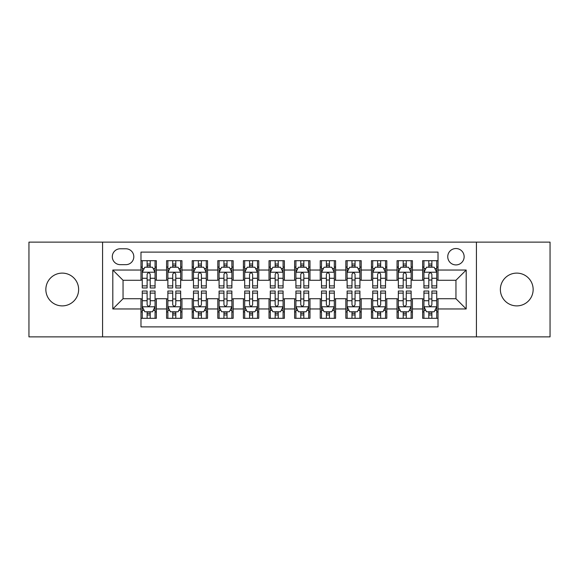 <?xml version="1.0" encoding="UTF-8"?>
<svg xmlns="http://www.w3.org/2000/svg" width="579" height="579" viewBox="0 0 579 579"><rect width="100%" height="100%" fill="white"/><g stroke="black" fill="none" stroke-linecap="round" stroke-linejoin="round"><path stroke-width="0.87" d="M516.758 273.114A16.386 16.386 0 0 0 500.372 289.5A16.386 16.386 0 0 0 516.758 305.886A16.386 16.386 0 0 0 533.15 289.5A16.386 16.386 0 0 0 516.758 273.114M62.242 273.114A16.386 16.386 0 0 0 45.85 289.5A16.386 16.386 0 0 0 62.242 305.886A16.386 16.386 0 0 0 78.628 289.5A16.386 16.386 0 0 0 62.242 273.114M455.948 248.529A8.193 8.193 0 0 0 447.748 256.721A8.193 8.193 0 0 0 455.948 264.914A8.193 8.193 0 0 0 464.141 256.721A8.193 8.193 0 0 0 455.948 248.529M476.43 336.869L550.05 336.869L550.05 242.131L476.43 242.131L476.43 336.869L102.57 336.869L102.57 242.131L28.95 242.131L28.95 336.869L102.57 336.869M438.021 260.695L422.656 260.695L422.656 270.038L412.414 270.038L412.414 280.279L422.656 280.279L422.656 270.038M412.414 270.038L412.414 260.695L397.049 260.695L397.049 270.038L386.808 270.038L386.808 280.279L397.049 280.279L397.049 270.038M386.808 270.038L386.808 260.695L371.443 260.695L371.443 270.038L361.202 270.038L361.202 280.279L371.443 280.279L371.443 270.038M361.202 270.038L361.202 260.695L345.837 260.695L345.837 270.038L335.596 270.038L335.596 280.279L345.837 280.279L345.837 270.038M335.596 270.038L335.596 260.695L320.23 260.695L320.23 270.038L309.982 270.038L309.982 280.279L320.23 280.279L320.23 270.038M309.982 270.038L309.982 260.695L294.624 260.695L294.624 270.038L284.376 270.038L284.376 280.279L294.624 280.279L294.624 270.038M284.376 270.038L284.376 260.695L269.018 260.695L269.018 270.038L258.77 270.038L258.77 280.279L269.018 280.279L269.018 270.038M258.77 270.038L258.77 260.695L243.404 260.695L243.404 270.038L233.163 270.038L233.163 280.279L243.404 280.279L243.404 270.038M233.163 270.038L233.163 260.695L217.798 260.695L217.798 270.038L207.557 270.038L207.557 280.279L217.798 280.279L217.798 270.038M207.557 270.038L207.557 260.695L192.192 260.695L192.192 270.038L181.951 270.038L181.951 280.279L192.192 280.279L192.192 270.038M181.951 270.038L181.951 260.695L166.586 260.695L166.586 280.279L156.344 280.279L156.344 260.695L140.979 260.695M140.979 318.305L156.344 318.305L156.344 298.721L166.586 298.721L166.586 318.305L181.951 318.305L181.951 298.721L192.192 298.721L192.192 308.962L181.951 308.962M192.192 308.962L192.192 318.305L207.557 318.305L207.557 298.721L217.798 298.721L217.798 308.962L207.557 308.962M217.798 308.962L217.798 318.305L233.163 318.305L233.163 298.721L243.404 298.721L243.404 308.962L233.163 308.962M243.404 308.962L243.404 318.305L258.77 318.305L258.77 298.721L269.018 298.721L269.018 308.962L258.77 308.962M269.018 308.962L269.018 318.305L284.376 318.305L284.376 298.721L294.624 298.721L294.624 308.962L284.376 308.962M294.624 308.962L294.624 318.305L309.982 318.305L309.982 298.721L320.23 298.721L320.23 308.962L309.982 308.962M320.23 308.962L320.23 318.305L335.596 318.305L335.596 298.721L345.837 298.721L345.837 308.962L335.596 308.962M345.837 308.962L345.837 318.305L361.202 318.305L361.202 298.721L371.443 298.721L371.443 308.962L361.202 308.962M371.443 308.962L371.443 318.305L386.808 318.305L386.808 298.721L397.049 298.721L397.049 308.962L386.808 308.962M397.049 308.962L397.049 318.305L412.414 318.305L412.414 298.721L422.656 298.721L422.656 308.962L412.414 308.962M120.237 264.661L125.875 264.661A7.94 7.94 0 0 0 133.807 256.721A7.94 7.94 0 0 0 125.875 248.782L120.237 248.782A7.94 7.94 0 0 0 112.297 256.721A7.94 7.94 0 0 0 120.237 264.661M476.43 242.131L102.57 242.131M438.021 270.038L438.021 252.111L140.979 252.111L140.979 280.279L123.052 280.279L123.052 298.721L140.979 298.721L140.979 326.889L438.021 326.889L438.021 298.721L455.948 298.721L455.948 280.279L438.021 280.279L438.021 270.038L466.189 270.038L466.189 308.962L438.021 308.962M140.979 308.962L112.811 308.962L112.811 270.038L140.979 270.038M422.656 308.962L422.656 318.305L438.021 318.305M140.979 267.093L142.26 267.093M147.124 267.093L150.2 267.093M155.063 267.093L156.344 267.093M140.979 280.026L142.26 280.026M147.124 280.026L150.2 280.026M155.063 280.026L156.344 280.026M140.979 298.974L142.26 298.974M147.124 298.974L150.2 298.974M155.063 298.974L156.344 298.974M140.979 311.907L142.26 311.907M147.124 311.907L150.2 311.907M155.063 311.907L156.344 311.907M166.586 280.026L167.867 280.026M172.73 280.026L175.806 280.026M180.67 280.026L181.951 280.026M166.586 267.093L167.867 267.093M172.73 267.093L175.806 267.093M180.67 267.093L181.951 267.093M166.586 298.974L167.867 298.974M172.73 298.974L175.806 298.974M180.67 298.974L181.951 298.974M166.586 311.907L167.867 311.907M172.73 311.907L175.806 311.907M180.67 311.907L181.951 311.907M192.192 298.974L193.473 298.974M198.336 298.974L201.412 298.974M206.276 298.974L207.557 298.974M192.192 311.907L193.473 311.907M198.336 311.907L201.412 311.907M206.276 311.907L207.557 311.907M192.192 267.093L193.473 267.093M198.336 267.093L201.412 267.093M206.276 267.093L207.557 267.093M192.192 280.026L193.473 280.026M198.336 280.026L201.412 280.026M206.276 280.026L207.557 280.026M217.798 298.974L219.079 298.974M223.95 298.974L227.019 298.974M231.882 298.974L233.163 298.974M217.798 311.907L219.079 311.907M223.95 311.907L227.019 311.907M231.882 311.907L233.163 311.907M217.798 267.093L219.079 267.093M223.95 267.093L227.019 267.093M231.882 267.093L233.163 267.093M217.798 280.026L219.079 280.026M223.95 280.026L227.019 280.026M231.882 280.026L233.163 280.026M243.404 298.974L244.685 298.974M249.556 298.974L252.625 298.974M257.489 298.974L258.77 298.974M243.404 311.907L244.685 311.907M249.556 311.907L252.625 311.907M257.489 311.907L258.77 311.907M243.404 267.093L244.685 267.093M249.556 267.093L252.625 267.093M257.489 267.093L258.77 267.093M243.404 280.026L244.685 280.026M249.556 280.026L252.625 280.026M257.489 280.026L258.77 280.026M269.018 298.974L270.292 298.974M275.163 298.974L278.231 298.974M283.095 298.974L284.376 298.974M269.018 311.907L270.292 311.907M275.163 311.907L278.231 311.907M283.095 311.907L284.376 311.907M269.018 267.093L270.292 267.093M275.163 267.093L278.231 267.093M283.095 267.093L284.376 267.093M269.018 280.026L270.292 280.026M275.163 280.026L278.231 280.026M283.095 280.026L284.376 280.026M294.624 298.974L295.905 298.974M300.769 298.974L303.837 298.974M308.708 298.974L309.982 298.974M294.624 311.907L295.905 311.907M300.769 311.907L303.837 311.907M308.708 311.907L309.982 311.907M294.624 267.093L295.905 267.093M300.769 267.093L303.837 267.093M308.708 267.093L309.982 267.093M294.624 280.026L295.905 280.026M300.769 280.026L303.837 280.026M308.708 280.026L309.982 280.026M320.23 298.974L321.511 298.974M326.375 298.974L329.444 298.974M334.315 298.974L335.596 298.974M320.23 311.907L321.511 311.907M326.375 311.907L329.444 311.907M334.315 311.907L335.596 311.907M320.23 267.093L321.511 267.093M326.375 267.093L329.444 267.093M334.315 267.093L335.596 267.093M320.23 280.026L321.511 280.026M326.375 280.026L329.444 280.026M334.315 280.026L335.596 280.026M345.837 298.974L347.118 298.974M351.981 298.974L355.05 298.974M359.921 298.974L361.202 298.974M345.837 311.907L347.118 311.907M351.981 311.907L355.05 311.907M359.921 311.907L361.202 311.907M345.837 267.093L347.118 267.093M351.981 267.093L355.05 267.093M359.921 267.093L361.202 267.093M345.837 280.026L347.118 280.026M351.981 280.026L355.05 280.026M359.921 280.026L361.202 280.026M371.443 298.974L372.724 298.974M377.588 298.974L380.664 298.974M385.527 298.974L386.808 298.974M371.443 311.907L372.724 311.907M377.588 311.907L380.664 311.907M385.527 311.907L386.808 311.907M371.443 267.093L372.724 267.093M377.588 267.093L380.664 267.093M385.527 267.093L386.808 267.093M371.443 280.026L372.724 280.026M377.588 280.026L380.664 280.026M385.527 280.026L386.808 280.026M397.049 298.974L398.33 298.974M403.194 298.974L406.27 298.974M411.133 298.974L412.414 298.974M397.049 311.907L398.33 311.907M403.194 311.907L406.27 311.907M411.133 311.907L412.414 311.907M397.049 267.093L398.33 267.093M403.194 267.093L406.27 267.093M411.133 267.093L412.414 267.093M397.049 280.026L398.33 280.026M403.194 280.026L406.27 280.026M411.133 280.026L412.414 280.026M422.656 298.974L423.937 298.974M428.8 298.974L431.876 298.974M436.74 298.974L438.021 298.974M422.656 311.907L423.937 311.907M428.8 311.907L431.876 311.907M436.74 311.907L438.021 311.907M422.656 267.093L423.937 267.093M428.8 267.093L431.876 267.093M436.74 267.093L438.021 267.093M422.656 280.026L423.937 280.026M428.8 280.026L431.876 280.026M436.74 280.026L438.021 280.026M123.052 280.279L112.811 270.038M123.052 298.721L112.811 308.962M466.189 270.038L455.948 280.279M466.189 308.962L455.948 298.721M150.2 264.024L147.124 264.024M155.063 285.874L150.2 285.874L150.2 287.966L155.063 287.966L155.063 272.34L152.501 267.223L144.822 267.223L142.26 272.34L142.26 287.966L147.124 287.966L147.124 285.874L142.26 285.874M142.26 272.34L142.26 260.695M155.063 272.34L155.063 260.695M147.124 267.223L147.124 260.695M150.2 260.695L150.2 267.223M150.2 285.874L150.2 274.265C149.172 272.289 148.152 272.289 147.124 274.265L147.124 285.874M147.124 314.976L150.2 314.976M142.26 293.126L147.124 293.126L147.124 291.034L142.26 291.034L142.26 306.66L144.822 311.777L152.501 311.777L155.063 306.66L155.063 291.034L150.2 291.034L150.2 293.126L155.063 293.126M155.063 306.66L155.063 318.305M142.26 306.66L142.26 318.305M150.2 311.777L150.2 318.305M147.124 318.305L147.124 311.777M147.124 293.126L147.124 304.735C148.152 306.711 149.172 306.711 150.2 304.735L150.2 293.126M175.806 264.024L172.73 264.024M180.67 285.874L175.806 285.874L175.806 287.966L180.67 287.966L180.67 272.34L178.108 267.223L170.429 267.223L167.867 272.34L167.867 287.966L172.73 287.966L172.73 285.874L167.867 285.874M167.867 272.34L167.867 260.695M180.67 272.34L180.67 260.695M172.73 267.223L172.73 260.695M175.806 260.695L175.806 267.223M175.806 285.874L175.806 274.265C174.786 272.289 173.758 272.289 172.73 274.265L172.73 285.874M201.412 264.024L198.336 264.024M206.276 285.874L201.412 285.874L201.412 287.966L206.276 287.966L206.276 272.34L203.714 267.223L196.035 267.223L193.473 272.34L193.473 287.966L198.336 287.966L198.336 285.874L193.473 285.874M193.473 272.34L193.473 260.695M206.276 272.34L206.276 260.695M198.336 267.223L198.336 260.695M201.412 260.695L201.412 267.223M201.412 285.874L201.412 274.265C200.392 272.289 199.364 272.289 198.336 274.265L198.336 285.874M227.019 264.024L223.95 264.024M231.882 285.874L227.019 285.874L227.019 287.966L231.882 287.966L231.882 272.34L229.327 267.223L221.641 267.223L219.079 272.34L219.079 287.966L223.95 287.966L223.95 285.874L219.079 285.874M219.079 272.34L219.079 260.695M231.882 272.34L231.882 260.695M223.95 267.223L223.95 260.695M227.019 260.695L227.019 267.223M227.019 285.874L227.019 274.265C225.998 272.289 224.97 272.289 223.95 274.265L223.95 285.874M252.625 264.024L249.556 264.024M257.489 285.874L252.625 285.874L252.625 287.966L257.489 287.966L257.489 272.34L254.934 267.223L247.247 267.223L244.685 272.34L244.685 287.966L249.556 287.966L249.556 285.874L244.685 285.874M244.685 272.34L244.685 260.695M257.489 272.34L257.489 260.695M249.556 267.223L249.556 260.695M252.625 260.695L252.625 267.223M252.625 285.874L252.625 274.265C251.604 272.289 250.577 272.289 249.556 274.265L249.556 285.874M172.73 314.976L175.806 314.976M167.867 293.126L172.73 293.126L172.73 291.034L167.867 291.034L167.867 306.66L170.429 311.777L178.108 311.777L180.67 306.66L180.67 291.034L175.806 291.034L175.806 293.126L180.67 293.126M180.67 306.66L180.67 318.305M167.867 306.66L167.867 318.305M175.806 311.777L175.806 318.305M172.73 318.305L172.73 311.777M172.73 293.126L172.73 304.735C173.758 306.711 174.778 306.711 175.806 304.735L175.806 293.126M198.336 314.976L201.412 314.976M193.473 293.126L198.336 293.126L198.336 291.034L193.473 291.034L193.473 306.66L196.035 311.777L203.714 311.777L206.276 306.66L206.276 291.034L201.412 291.034L201.412 293.126L206.276 293.126M206.276 306.66L206.276 318.305M193.473 306.66L193.473 318.305M201.412 311.777L201.412 318.305M198.336 318.305L198.336 311.777M198.336 293.126L198.336 304.735C199.364 306.711 200.385 306.711 201.412 304.735L201.412 293.126M223.95 314.976L227.019 314.976M219.079 293.126L223.95 293.126L223.95 291.034L219.079 291.034L219.079 306.66L221.641 311.777L229.327 311.777L231.882 306.66L231.882 291.034L227.019 291.034L227.019 293.126L231.882 293.126M231.882 306.66L231.882 318.305M219.079 306.66L219.079 318.305M227.019 311.777L227.019 318.305M223.95 318.305L223.95 311.777M223.95 293.126L223.95 304.735C224.97 306.711 225.991 306.711 227.019 304.735L227.019 293.126M249.556 314.976L252.625 314.976M244.685 293.126L249.556 293.126L249.556 291.034L244.685 291.034L244.685 306.66L247.247 311.777L254.934 311.777L257.489 306.66L257.489 291.034L252.625 291.034L252.625 293.126L257.489 293.126M257.489 306.66L257.489 318.305M244.685 306.66L244.685 318.305M252.625 311.777L252.625 318.305M249.556 318.305L249.556 311.777M249.556 293.126L249.556 304.735C250.577 306.711 251.597 306.711 252.625 304.735L252.625 293.126M278.231 264.024L275.163 264.024M283.095 285.874L278.231 285.874L278.231 287.966L283.095 287.966L283.095 272.34L280.54 267.223L272.854 267.223L270.292 272.34L270.292 287.966L275.163 287.966L275.163 285.874L270.292 285.874M270.292 272.34L270.292 260.695M283.095 272.34L283.095 260.695M275.163 267.223L275.163 260.695M278.231 260.695L278.231 267.223M278.231 285.874L278.231 274.265C277.211 272.289 276.183 272.289 275.163 274.265L275.163 285.874M275.163 314.976L278.231 314.976M270.292 293.126L275.163 293.126L275.163 291.034L270.292 291.034L270.292 306.66L272.854 311.777L280.54 311.777L283.095 306.66L283.095 291.034L278.231 291.034L278.231 293.126L283.095 293.126M283.095 306.66L283.095 318.305M270.292 306.66L270.292 318.305M278.231 311.777L278.231 318.305M275.163 318.305L275.163 311.777M275.163 293.126L275.163 304.735C276.183 306.711 277.211 306.711 278.231 304.735L278.231 293.126M303.837 264.024L300.769 264.024M308.708 285.874L303.837 285.874L303.837 287.966L308.708 287.966L308.708 272.34L306.146 267.223L298.46 267.223L295.905 272.34L295.905 287.966L300.769 287.966L300.769 285.874L295.905 285.874M295.905 272.34L295.905 260.695M308.708 272.34L308.708 260.695M300.769 267.223L300.769 260.695M303.837 260.695L303.837 267.223M303.837 285.874L303.837 274.265C302.817 272.289 301.789 272.289 300.769 274.265L300.769 285.874M300.769 314.976L303.837 314.976M295.905 293.126L300.769 293.126L300.769 291.034L295.905 291.034L295.905 306.66L298.46 311.777L306.146 311.777L308.708 306.66L308.708 291.034L303.837 291.034L303.837 293.126L308.708 293.126M308.708 306.66L308.708 318.305M295.905 306.66L295.905 318.305M303.837 311.777L303.837 318.305M300.769 318.305L300.769 311.777M300.769 293.126L300.769 304.735C301.789 306.711 302.817 306.711 303.837 304.735L303.837 293.126M329.444 264.024L326.375 264.024M334.315 285.874L329.444 285.874L329.444 287.966L334.315 287.966L334.315 272.34L331.753 267.223L324.066 267.223L321.511 272.34L321.511 287.966L326.375 287.966L326.375 285.874L321.511 285.874M321.511 272.34L321.511 260.695M334.315 272.34L334.315 260.695M326.375 267.223L326.375 260.695M329.444 260.695L329.444 267.223M329.444 285.874L329.444 274.265C328.423 272.289 327.403 272.289 326.375 274.265L326.375 285.874M326.375 314.976L329.444 314.976M321.511 293.126L326.375 293.126L326.375 291.034L321.511 291.034L321.511 306.66L324.066 311.777L331.753 311.777L334.315 306.66L334.315 291.034L329.444 291.034L329.444 293.126L334.315 293.126M334.315 306.66L334.315 318.305M321.511 306.66L321.511 318.305M329.444 311.777L329.444 318.305M326.375 318.305L326.375 311.777M326.375 293.126L326.375 304.735C327.396 306.711 328.423 306.711 329.444 304.735L329.444 293.126M355.05 264.024L351.981 264.024M359.921 285.874L355.05 285.874L355.05 287.966L359.921 287.966L359.921 272.34L357.359 267.223L349.673 267.223L347.118 272.34L347.118 287.966L351.981 287.966L351.981 285.874L347.118 285.874M347.118 272.34L347.118 260.695M359.921 272.34L359.921 260.695M351.981 267.223L351.981 260.695M355.05 260.695L355.05 267.223M355.05 285.874L355.05 274.265C354.03 272.289 353.009 272.289 351.981 274.265L351.981 285.874M351.981 314.976L355.05 314.976M347.118 293.126L351.981 293.126L351.981 291.034L347.118 291.034L347.118 306.66L349.673 311.777L357.359 311.777L359.921 306.66L359.921 291.034L355.05 291.034L355.05 293.126L359.921 293.126M359.921 306.66L359.921 318.305M347.118 306.66L347.118 318.305M355.05 311.777L355.05 318.305M351.981 318.305L351.981 311.777M351.981 293.126L351.981 304.735C353.002 306.711 354.03 306.711 355.05 304.735L355.05 293.126M380.664 264.024L377.588 264.024M385.527 285.874L380.664 285.874L380.664 287.966L385.527 287.966L385.527 272.34L382.965 267.223L375.286 267.223L372.724 272.34L372.724 287.966L377.588 287.966L377.588 285.874L372.724 285.874M372.724 272.34L372.724 260.695M385.527 272.34L385.527 260.695M377.588 267.223L377.588 260.695M380.664 260.695L380.664 267.223M380.664 285.874L380.664 274.265C379.636 272.289 378.615 272.289 377.588 274.265L377.588 285.874M377.588 314.976L380.664 314.976M372.724 293.126L377.588 293.126L377.588 291.034L372.724 291.034L372.724 306.66L375.286 311.777L382.965 311.777L385.527 306.66L385.527 291.034L380.664 291.034L380.664 293.126L385.527 293.126M385.527 306.66L385.527 318.305M372.724 306.66L372.724 318.305M380.664 311.777L380.664 318.305M377.588 318.305L377.588 311.777M377.588 293.126L377.588 304.735C378.608 306.711 379.636 306.711 380.664 304.735L380.664 293.126M406.27 264.024L403.194 264.024M411.133 285.874L406.27 285.874L406.27 287.966L411.133 287.966L411.133 272.34L408.571 267.223L400.892 267.223L398.33 272.34L398.33 287.966L403.194 287.966L403.194 285.874L398.33 285.874M398.33 272.34L398.33 260.695M411.133 272.34L411.133 260.695M403.194 267.223L403.194 260.695M406.27 260.695L406.27 267.223M406.27 285.874L406.27 274.265C405.242 272.289 404.222 272.289 403.194 274.265L403.194 285.874M403.194 314.976L406.27 314.976M398.33 293.126L403.194 293.126L403.194 291.034L398.33 291.034L398.33 306.66L400.892 311.777L408.571 311.777L411.133 306.66L411.133 291.034L406.27 291.034L406.27 293.126L411.133 293.126M411.133 306.66L411.133 318.305M398.33 306.66L398.33 318.305M406.27 311.777L406.27 318.305M403.194 318.305L403.194 311.777M403.194 293.126L403.194 304.735C404.214 306.711 405.242 306.711 406.27 304.735L406.27 293.126M431.876 264.024L428.8 264.024M436.74 285.874L431.876 285.874L431.876 287.966L436.74 287.966L436.74 272.34L434.178 267.223L426.499 267.223L423.937 272.34L423.937 287.966L428.8 287.966L428.8 285.874L423.937 285.874M423.937 272.34L423.937 260.695M436.74 272.34L436.74 260.695M428.8 267.223L428.8 260.695M431.876 260.695L431.876 267.223M431.876 285.874L431.876 274.265C430.848 272.289 429.828 272.289 428.8 274.265L428.8 285.874M428.8 314.976L431.876 314.976M423.937 293.126L428.8 293.126L428.8 291.034L423.937 291.034L423.937 306.66L426.499 311.777L434.178 311.777L436.74 306.66L436.74 291.034L431.876 291.034L431.876 293.126L436.74 293.126M436.74 306.66L436.74 318.305M423.937 306.66L423.937 318.305M431.876 311.777L431.876 318.305M428.8 318.305L428.8 311.777M428.8 293.126L428.8 304.735C429.828 306.711 430.848 306.711 431.876 304.735L431.876 293.126M166.586 308.962L156.344 308.962M166.586 270.038L156.344 270.038M154.998 272.217L142.325 272.217M142.26 268.634L144.113 268.634M153.211 268.634L155.063 268.634M147.124 278.282L142.26 278.282M155.063 278.282L150.2 278.282M150.2 265.652L147.124 265.652M142.325 306.783L154.998 306.783M155.063 310.366L153.211 310.366M144.113 310.366L142.26 310.366M150.2 300.718L155.063 300.718M142.26 300.718L147.124 300.718M147.124 313.348L150.2 313.348M180.605 272.217L167.932 272.217M167.867 268.634L169.727 268.634M178.817 268.634L180.67 268.634M172.73 278.282L167.867 278.282M180.67 278.282L175.806 278.282M175.806 265.652L172.73 265.652M206.211 272.217L193.538 272.217M193.473 268.634L195.333 268.634M204.423 268.634L206.276 268.634M198.336 278.282L193.473 278.282M206.276 278.282L201.412 278.282M201.412 265.652L198.336 265.652M231.817 272.217L219.144 272.217M219.079 268.634L220.939 268.634M230.029 268.634L231.882 268.634M223.95 278.282L219.079 278.282M231.882 278.282L227.019 278.282M227.019 265.652L223.95 265.652M257.431 272.217L244.751 272.217M244.685 268.634L246.545 268.634M255.636 268.634L257.489 268.634M249.556 278.282L244.685 278.282M257.489 278.282L252.625 278.282M252.625 265.652L249.556 265.652M167.932 306.783L180.605 306.783M180.67 310.366L178.817 310.366M169.727 310.366L167.867 310.366M175.806 300.718L180.67 300.718M167.867 300.718L172.73 300.718M172.73 313.348L175.806 313.348M193.538 306.783L206.211 306.783M206.276 310.366L204.423 310.366M195.333 310.366L193.473 310.366M201.412 300.718L206.276 300.718M193.473 300.718L198.336 300.718M198.336 313.348L201.412 313.348M219.144 306.783L231.817 306.783M231.882 310.366L230.029 310.366M220.939 310.366L219.079 310.366M227.019 300.718L231.882 300.718M219.079 300.718L223.95 300.718M223.95 313.348L227.019 313.348M244.751 306.783L257.431 306.783M257.489 310.366L255.636 310.366M246.545 310.366L244.685 310.366M252.625 300.718L257.489 300.718M244.685 300.718L249.556 300.718M249.556 313.348L252.625 313.348M283.037 272.217L270.357 272.217M270.292 268.634L272.152 268.634M281.242 268.634L283.095 268.634M275.163 278.282L270.292 278.282M283.095 278.282L278.231 278.282M278.231 265.652L275.163 265.652M270.357 306.783L283.037 306.783M283.095 310.366L281.242 310.366M272.152 310.366L270.292 310.366M278.231 300.718L283.095 300.718M270.292 300.718L275.163 300.718M275.163 313.348L278.231 313.348M308.643 272.217L295.963 272.217M295.905 268.634L297.758 268.634M306.848 268.634L308.708 268.634M300.769 278.282L295.905 278.282M308.708 278.282L303.837 278.282M303.837 265.652L300.769 265.652M295.963 306.783L308.643 306.783M308.708 310.366L306.848 310.366M297.758 310.366L295.905 310.366M303.837 300.718L308.708 300.718M295.905 300.718L300.769 300.718M300.769 313.348L303.837 313.348M334.249 272.217L321.569 272.217M321.511 268.634L323.364 268.634M332.455 268.634L334.315 268.634M326.375 278.282L321.511 278.282M334.315 278.282L329.444 278.282M329.444 265.652L326.375 265.652M321.569 306.783L334.249 306.783M334.315 310.366L332.455 310.366M323.364 310.366L321.511 310.366M329.444 300.718L334.315 300.718M321.511 300.718L326.375 300.718M326.375 313.348L329.444 313.348M359.856 272.217L347.183 272.217M347.118 268.634L348.971 268.634M358.061 268.634L359.921 268.634M351.981 278.282L347.118 278.282M359.921 278.282L355.05 278.282M355.05 265.652L351.981 265.652M347.183 306.783L359.856 306.783M359.921 310.366L358.061 310.366M348.971 310.366L347.118 310.366M355.05 300.718L359.921 300.718M347.118 300.718L351.981 300.718M351.981 313.348L355.05 313.348M385.462 272.217L372.789 272.217M372.724 268.634L374.577 268.634M383.667 268.634L385.527 268.634M377.588 278.282L372.724 278.282M385.527 278.282L380.664 278.282M380.664 265.652L377.588 265.652M372.789 306.783L385.462 306.783M385.527 310.366L383.667 310.366M374.577 310.366L372.724 310.366M380.664 300.718L385.527 300.718M372.724 300.718L377.588 300.718M377.588 313.348L380.664 313.348M411.068 272.217L398.395 272.217M398.33 268.634L400.183 268.634M409.273 268.634L411.133 268.634M403.194 278.282L398.33 278.282M411.133 278.282L406.27 278.282M406.27 265.652L403.194 265.652M398.395 306.783L411.068 306.783M411.133 310.366L409.273 310.366M400.183 310.366L398.33 310.366M406.27 300.718L411.133 300.718M398.33 300.718L403.194 300.718M403.194 313.348L406.27 313.348M436.675 272.217L424.002 272.217M423.937 268.634L425.789 268.634M434.887 268.634L436.74 268.634M428.8 278.282L423.937 278.282M436.74 278.282L431.876 278.282M431.876 265.652L428.8 265.652M424.002 306.783L436.675 306.783M436.74 310.366L434.887 310.366M425.789 310.366L423.937 310.366M431.876 300.718L436.74 300.718M423.937 300.718L428.8 300.718M428.8 313.348L431.876 313.348"/></g></svg>
